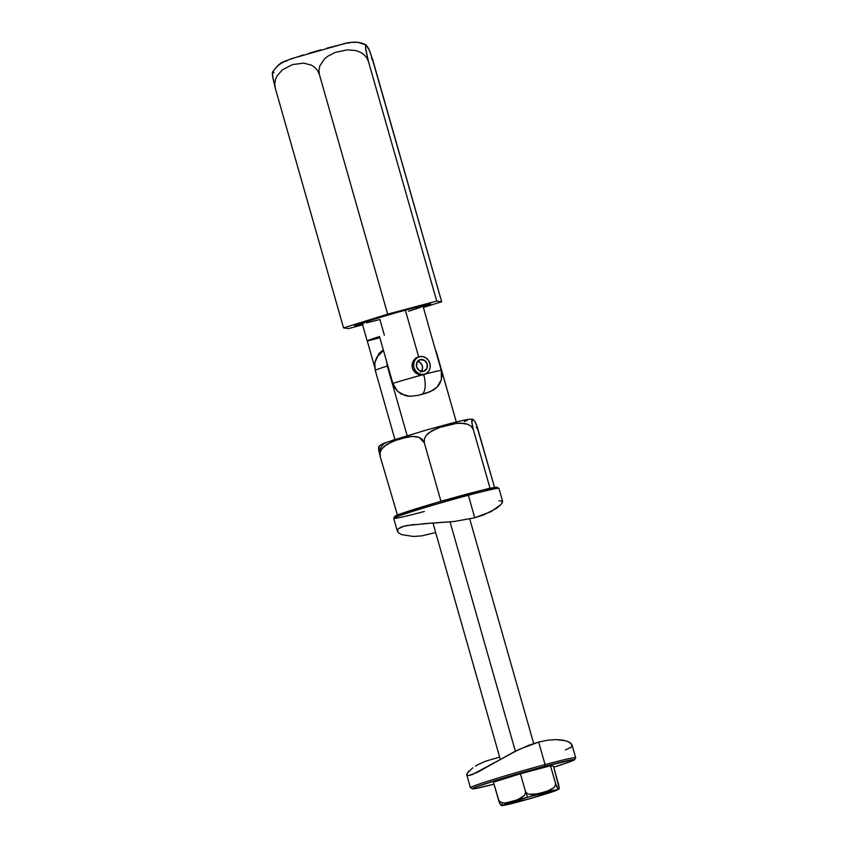 <?xml version="1.0" encoding="UTF-8"?>
<svg xmlns="http://www.w3.org/2000/svg" width="848" height="848" viewBox="0 0 848 848"><rect width="100%" height="100%" fill="white"/><g stroke="black" fill="none" stroke-linecap="round" stroke-linejoin="round"><path stroke-width="1.27" d="M362.446 324.307A39.517 1.42 -15.9 0 1 354.771 325.727L363.082 324.159M430.455 303.923A39.517 1.42 -15.9 0 1 430.583 303.955A39.517 1.42 -15.9 0 1 423.247 306.987L430.413 304.231L429.056 304.04L403.881 310.209L368.689 320.48L354.771 325.727A39.517 1.42 -15.9 0 1 354.623 325.59A39.517 1.42 -15.9 0 1 391.363 313.707A39.517 1.42 -15.9 0 1 430.455 303.923M274.01 72.695L272.982 71.794L272.42 72.493L272.42 75.08L275.324 88.351L274.763 83.814L275.494 79.468L277.232 75.62L282.532 69.737L292.581 64.565L303.679 63.155L311.184 65.052L314.65 67.278L317.544 70.501L319.42 74.603L318.933 70.077L319.876 65.752L324.667 58.766L327.922 56.159L335.246 52.406L347.277 49.852L355.598 50.53L359.669 51.898L363.421 54.155L366.516 57.42L368.477 61.522L365.88 50.467L365.573 45.654L366.145 44.955A24.316 24.221 -82.2 0 0 358.513 42.453A24.316 24.221 97.8 0 1 366.145 44.955L368.7 48.675L372.791 60.007L441.67 301.75L436.72 301.072L387.663 314.152L343.557 327.9L348.517 328.579L362.594 324.826L348.517 328.579L343.557 327.9L275.324 88.351L343.557 327.9L387.663 314.152L319.42 74.603L387.663 314.152L436.72 301.072L368.477 61.522L436.72 301.072L441.67 301.75L372.632 60.049M272.643 71.932L272.727 77.306L275.324 88.351L274.763 83.814L275.494 79.468L277.232 75.62L282.532 69.737L292.581 64.565L303.679 63.155L311.184 65.052L314.65 67.278L317.544 70.501L319.42 74.603L318.933 70.077L319.876 65.752L324.667 58.766L327.922 56.159L335.246 52.406L347.277 49.852L355.598 50.53L359.669 51.898L363.421 54.155L366.516 57.42L368.477 61.522L365.573 48.23L365.573 45.654L366.347 45.029L358.163 42.4C351.687 42.135 346.811 42.633 343.514 43.873L291.85 58.576C282.681 62.275 280.412 61.257 272.568 72.038M423.385 307.453L441.67 301.75L423.385 307.453M272.982 71.794A24.316 24.221 97.8 0 1 287.228 60.685L287.26 60.441M347.076 43.216L348.21 43.121A24.316 24.221 97.8 0 1 358.513 42.453M366.145 44.955L369.696 50.997L373.427 62.201L371.53 58.077M288.468 59.869L303.457 54.908M309.011 53.244L320.915 49.809M326.798 48.188L344.818 43.64M367.205 341.013A31.609 1.134 -15.9 0 0 367.279 341.066L374.699 367.099L367.248 340.928L379.512 336.55L392.857 383.413A31.609 1.134 -15.9 0 1 421.573 375.092L418.35 374.487L415.425 372.802L412.531 368.657L412.033 365.297L412.775 361.99L415.785 358.089L418.605 356.701L405.333 310.135A31.609 1.134 164.1 0 0 362.213 323.48L367.205 341.013A31.609 1.134 -15.9 0 1 379.512 336.55L392.857 383.413L397.606 391.31L405.344 395.656L409.626 396.292L417.969 395.401L426.099 393.228L433.784 389.826L437.091 387.154L441.405 379.607L441.289 370.502A31.609 1.134 164.1 0 0 425.717 373.979L423.756 374.816A18.232 7.791 75.1 0 1 422.039 394.394A18.232 7.791 -104.9 0 0 423.756 374.816L421.573 375.092A31.609 1.134 164.1 0 0 392.857 383.413L394.723 387.706L397.606 391.31L401.242 394.002L409.626 396.292L417.969 395.401L430.063 391.776L437.091 387.154L439.72 383.709L441.405 379.607L441.956 375.092L441.289 370.502L427.933 323.639A31.609 1.134 -15.9 0 1 428.007 323.692A31.609 1.134 -15.9 0 1 427.975 323.777L441.289 370.502A31.609 1.134 -15.9 0 0 425.717 373.979L421.573 375.092L418.35 374.487L415.425 372.802L413.23 370.205L412.117 366.993L412.255 363.601L413.559 360.506L415.785 358.089L418.605 356.701L421.615 356.542L417.916 356.923M362.319 323.862A33.432 1.198 -15.9 0 1 360.495 324.021A33.432 1.198 -15.9 0 1 406.075 309.859L370.777 320.12L361.343 323.427L360.485 323.915L362.446 323.841M424.382 374.615L423.756 374.816M426.894 373.078L425.717 373.979L426.894 373.078M423.12 306.541L424.753 305.736L422.781 305.81L406.075 309.859A33.432 1.198 -15.9 0 1 424.763 305.715A33.432 1.198 -15.9 0 1 423.12 306.541M362.584 323.554L368.011 321.127L393.801 313.304L414.937 307.676L422.177 306.69M420.226 307.464L408.503 311.311M384.377 335.257L379.893 319.516L366.696 322.812M428.007 323.692L423.014 306.17A31.609 1.134 164.1 0 0 405.333 310.135L418.605 356.701M367.279 341.066L379.84 337.716L367.279 341.066M379.607 446.09L378.738 446.673L378.568 448.454L380.211 456.563A12.158 10.982 -110.2 0 1 386.54 442.349A12.158 10.982 -110.2 0 1 387.504 442.041M379.268 446.112L378.759 450.203L380.211 456.563L380.158 452.514L381.738 449.069L386.868 444.278L399.207 438.872L412.393 436.338L419.156 437.43L422.262 439.423L424.307 442.804L424.371 438.787L426.194 435.395L431.961 430.699L442.211 426.48L453.002 423.852L460.4 423.12L467.842 424.307L471.202 426.332L473.364 429.724L471.912 423.332L472.421 419.283L474.615 420.915L476.12 423.947L478.314 430.402L476.247 427M386.624 361.386L387.303 366.05L407.135 435.66L387.303 366.05A31.917 1.145 164.1 0 0 375.272 370.428A31.917 1.145 -15.9 0 1 387.303 366.05L386.624 361.524M375.282 370.375L374.636 365.817L375.208 361.227L376.947 357.061L383.042 350.913M436.614 352.906L456.298 421.997L436.614 352.906A31.917 1.145 164.1 0 1 436.656 352.938L435.321 349.567M391.691 440.568L427.583 429.682L462.012 420.672M465.637 419.93L467.725 419.654M467.089 420.47L464.365 421.551M386.54 442.349A12.158 10.982 69.8 0 0 380.211 456.563L397.426 515.065L380.211 456.563L380.158 452.514L381.738 449.069L384.102 446.387L392.868 441.161L409.033 436.603L415.796 436.54L419.156 437.43L424.307 442.804L440.949 501.232L435.819 502.832L440.949 501.232L424.307 442.804L424.371 438.787L426.194 435.395L428.876 432.756L438.702 427.657L456.68 423.332L464.153 423.364L467.842 424.307L471.202 426.332L473.364 429.724L490.006 488.151L484.303 489.678L490.006 488.151L473.364 429.724L471.721 421.594L471.891 419.834L472.771 419.262L474.615 420.915L477.148 426.692L494.564 487.452L477.488 428.537M401.984 513.39L396.853 514.99L401.984 513.39M446.663 499.705L440.949 501.232L446.663 499.705M490.579 488.236L490.006 488.151L490.579 488.236M472.124 419.453L472.771 419.262C469.474 419.378 472.219 418.011 451.316 423.247L425.071 430.392L386.624 442.317C383.497 443.292 380.953 444.606 379.003 446.26M420.248 359.647L424.498 360.358L427.222 364.068L426.851 368.615L423.576 371.329A6.074 5.491 -110.2 0 1 416.675 367.142A6.074 5.491 -110.2 0 1 419.813 359.785A6.074 5.491 -110.2 0 1 420.248 359.647A6.074 5.491 -110.2 0 1 427.148 363.824A6.074 5.491 -110.2 0 1 424.021 371.191A6.074 5.491 -110.2 0 1 423.576 371.329L419.336 370.618L416.601 366.898L416.983 362.361L420.248 359.647M424.413 374.254L422.198 375.07L424.413 374.254A9.116 8.236 -110.2 0 1 414.057 367.979A9.116 8.236 -110.2 0 1 418.764 356.934A9.116 8.236 -110.2 0 1 419.421 356.722A9.116 8.236 -110.2 0 1 429.766 362.997A9.116 8.236 -110.2 0 1 425.071 374.042A9.116 8.236 -110.2 0 1 424.413 374.254L427.275 372.77L429.311 370.184L430.233 366.877L429.883 363.368L428.325 360.167L425.781 357.792L422.654 356.573L419.421 356.722L416.559 358.206L414.524 360.792L413.601 364.099L413.951 367.608L415.509 370.799L418.053 373.184L421.17 374.392L424.413 374.254M421.318 371.413A6.074 5.491 69.8 0 0 422.177 365.393A6.074 5.491 69.8 0 0 417.619 361.365M420.597 372.145L422.368 369.357L422.336 365.88L420.513 362.87L417.513 361.354M423.014 523.746L454.157 521.488L474.763 517.778L468.34 495.253L467.312 494.013A53.191 1.908 164.1 0 0 394.765 516.4L393.716 518.276A54.707 1.961 -15.9 0 1 468.34 495.253A54.707 1.961 164.1 0 0 393.705 518.361L397.373 531.23L398.337 528.707L401.602 526.926L407.019 525.506L427.827 523.449M424.307 511.482A54.707 1.961 -15.9 0 1 393.716 518.276M413.474 536.477L421.604 535.883L435.671 532.544L421.604 535.883L413.474 536.477L401.666 534.643L398.454 532.798L397.288 530.731L398.337 528.707L403.902 526.205L414.28 524.477M497.023 487.441L483.466 489.879L437.897 502.228L399.44 514.291L394.786 516.368L397.913 516.252M502.61 501.253L498.942 488.384A54.707 1.961 164.1 0 0 468.34 495.253L474.763 517.778L490.96 511.683L500.892 504.624M501.613 503.765L502.461 500.956L499.069 500.829M468.34 495.253A54.707 1.961 -15.9 0 1 498.889 488.321L497.013 487.282A53.191 1.908 164.1 0 0 467.312 494.013L468.34 495.253M432.862 523.152L454.157 521.488L474.763 517.778L483.625 514.937L496.589 508.291L500.394 505.132L502.355 502.599L502.461 500.956M401.666 534.643L398.454 532.798L397.288 530.731M565.468 749.886L571.043 747.385L572.082 745.36L569.559 742.318L565.372 740.696L555.885 739.604L547.808 740.198L538.65 742.074L545.073 764.599A54.707 1.961 164.1 0 0 470.481 787.76L472.357 788.81A53.191 1.908 -15.9 0 1 544.872 766.285L545.073 764.599L538.65 742.074L528.94 745.222L514.164 751.816L477.329 772.369L468.647 775.56L466.771 774.839L470.428 787.707A54.707 1.961 -15.9 0 1 545.073 764.599A54.707 1.961 -15.9 0 1 575.665 757.73L571.997 744.862M574.605 759.681A53.191 1.908 -15.9 0 1 553.786 767.154L569.93 761.79L573.99 759.49L544.872 766.285A53.191 1.908 -15.9 0 1 574.605 759.681L575.654 757.805A54.707 1.961 164.1 0 0 545.073 764.599L544.872 766.285L505.747 777.351L477 786.562L472.347 788.64L475.474 788.513L493.992 784.188A53.191 1.908 -15.9 0 1 472.357 788.81M485.766 761.144L499.642 757.094L485.766 761.144L478.431 764.398L485.766 761.144M475.41 766.094L478.431 764.398L475.41 766.094M572.082 745.36L570.916 743.283L567.704 741.449L562.616 740.113L555.885 739.604L547.808 740.198L538.65 742.074L519.04 749.431L472.188 774.648L468.647 775.56L466.909 775.125L467.015 773.493L472.802 767.79M466.909 775.125L467.015 773.493L468.997 770.927M450.065 521.923L515.372 751.201L450.065 521.923M527.626 797.205A28.313 1.018 -15.9 0 1 557.242 789.732A28.313 1.018 -15.9 0 1 532.618 797.894A28.313 1.018 -15.9 0 1 503.002 805.356A28.313 1.018 -15.9 0 1 527.626 797.205L525.421 791.29L527.626 797.205L503.002 805.356L532.618 797.894L557.242 789.732L527.626 797.205M501.698 805.6C505.291 805.335 515.605 802.77 532.639 797.883L559.055 789.075M532.438 795.837L532.162 794.661M558.419 786.085L558.503 783.7L559.288 788.682L557.878 788.788L555.472 783.276L555.313 785.64L554.062 787.548L550.426 790.071L537.77 793.982L528.919 794.269L526.82 793.262L525.421 791.29L520.428 773.758L550.479 765.755L553.511 766.168L559.288 788.682L558.599 789.159L557.571 788.439L556.171 785.46L550.479 765.755L555.472 783.276L555.313 785.64L554.062 787.548L546.324 791.703L533.392 794.618L528.919 794.269L526.82 793.262L525.421 791.29L525.347 793.664L524.265 795.594L521.032 798.169L513.549 801.169L505.726 802.961L501.666 802.664L498.931 800.819L493.419 782.185L520.428 773.758L525.421 791.29L525.347 793.664L524.265 795.594L517.354 799.855L505.726 802.961L501.666 802.664L499.737 801.667L498.412 799.717L500.521 804.879L501.942 805.536L502.239 803.724M558.641 784.919L553.511 766.168L550.479 765.755L520.428 773.758L493.419 782.185L499.112 801.89L500.521 804.879L501.942 805.536M359.563 323.501L360.485 324.021M425.283 304.782L424.763 305.715M383.296 349.832L378.929 353.584L374.742 362.923L375.272 370.428L394.935 439.476M456.33 421.997L436.656 352.938M422.304 375.06L425.039 374.053M415.955 357.962L418.764 356.934M533.699 743.548L469.739 518.987M500.288 759.373L432.999 523.152"/></g></svg>
